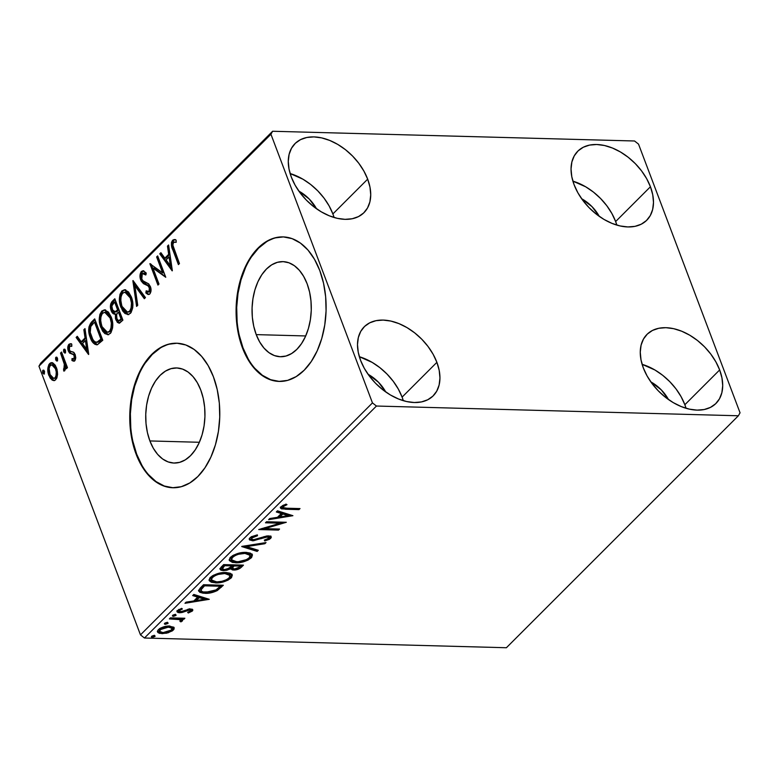 <?xml version="1.0" encoding="UTF-8"?>
<svg xmlns="http://www.w3.org/2000/svg" width="779" height="779" viewBox="0 0 779 779"><rect width="100%" height="100%" fill="white"/><g stroke="black" fill="none" stroke-linecap="round" stroke-linejoin="round"><path stroke-width="1.17" d="M256.223 334.619A47.568 29.612 91.5 0 1 256.223 285.903A47.568 29.612 91.5 0 1 282.943 261.637A47.568 29.612 91.5 0 1 307.111 283.741L309.584 292.067L310.977 301.054L311.259 310.354L310.393 319.604L308.426 328.456L305.426 336.567L301.522 343.627L296.848 349.362L291.589 353.549L285.961 356.032L280.158 356.724L274.412 355.584L268.95 352.653L263.974 348.057L259.68 341.971L256.223 334.619L253.75 326.294L252.347 317.306L252.075 308.017L252.941 298.756L254.908 289.905L257.907 281.794L261.812 274.734L266.486 269.008L271.735 264.811L277.373 262.328L283.176 261.637L288.921 262.786L294.384 265.707L299.36 270.303L303.654 276.389L307.111 283.741A47.568 29.612 91.5 0 1 307.111 332.458A47.568 29.612 91.5 0 1 280.391 356.733A47.568 29.612 91.5 0 1 256.223 334.619L305.699 335.953L256.223 334.619M149.899 440.943A47.568 29.612 91.5 0 1 149.899 392.226A47.568 29.612 91.5 0 1 176.619 367.951A47.568 29.612 91.5 0 1 200.778 390.065L203.251 398.39L204.653 407.378L204.926 416.668L204.059 425.928L202.092 434.779L199.103 442.891L195.188 449.941L190.524 455.676L185.266 459.873L179.628 462.356L173.824 463.047L168.089 461.898L162.616 458.977L157.64 454.381L153.346 448.295L149.899 440.943L147.426 432.618L146.024 423.63L145.751 414.331L146.618 405.08L148.585 396.229L151.574 388.117L155.488 381.058L160.153 375.322L165.411 371.135L171.049 368.652L176.852 367.961L182.598 369.1L188.06 372.031L193.036 376.627L197.33 382.713L200.778 390.065A47.568 29.612 91.5 0 1 200.778 438.781A47.568 29.612 91.5 0 1 174.058 463.047A47.568 29.612 91.5 0 1 149.899 440.943L199.375 442.277L149.899 440.943M176.999 343.237A72.291 44.997 -88.5 0 0 136.598 380.318A72.291 44.997 -88.5 0 0 136.676 454.167L136.111 454.147A72.291 44.997 91.5 0 1 136.111 380.113A72.291 44.997 91.5 0 1 176.716 343.227A72.291 44.997 91.5 0 1 213.436 376.822L208.197 365.653L201.664 356.402L194.107 349.42L185.801 344.97L177.067 343.237L168.254 344.279L159.685 348.057L151.701 354.426L144.602 363.141L138.662 373.871L134.105 386.199L131.115 399.646L129.801 413.707L130.22 427.837L132.352 441.498L136.111 454.147L141.35 465.316L147.883 474.577L155.44 481.558L163.746 485.999L172.48 487.742L181.293 486.7L189.862 482.922L197.847 476.544L204.945 467.828L210.885 457.107L215.442 444.78L218.432 431.323L219.736 417.262L219.327 403.132L217.195 389.481L213.436 376.822A72.291 44.997 91.5 0 1 213.436 450.866A72.291 44.997 91.5 0 1 172.831 487.751A72.291 44.997 91.5 0 1 136.111 454.147L136.676 454.167A72.291 44.997 -88.5 0 0 173.113 487.751M283.322 236.913A72.291 44.997 -88.5 0 0 242.931 274.004A72.291 44.997 -88.5 0 0 242.999 347.843L242.435 347.833A72.291 44.997 91.5 0 1 242.435 273.789A72.291 44.997 91.5 0 1 283.04 236.904A72.291 44.997 91.5 0 1 319.77 270.508L314.521 259.339L307.997 250.078L300.431 243.097L292.125 238.647L283.4 236.913L274.578 237.955L266.019 241.733L258.024 248.102L250.926 256.817L244.986 267.548L240.438 279.875L237.449 293.332L236.134 307.393L236.553 321.523L238.676 335.174L242.435 347.833L247.683 359.002L254.207 368.253L261.773 375.235L270.079 379.685L278.804 381.418L287.617 380.376L296.186 376.598L304.17 370.229L311.269 361.514L317.219 350.784L321.766 338.456L324.755 325.009L326.07 310.948L325.651 296.818L323.528 283.157L319.77 270.508A72.291 44.997 91.5 0 1 319.77 344.542A72.291 44.997 91.5 0 1 279.155 381.428A72.291 44.997 91.5 0 1 242.435 347.833L242.999 347.843A72.291 44.997 -88.5 0 0 279.447 381.437M402.1 397.124A48.795 31.92 45 0 0 359.353 356.724L372.187 362.401L379.909 367.678L387.007 374.056L393.229 381.272L398.322 389.062L402.1 397.124L436.892 362.332L402.1 397.124L403.298 400.679A48.795 31.92 45 0 0 402.1 397.124M360.55 360.278A48.795 31.92 -135 0 1 364.221 326.8A48.795 31.92 -135 0 1 402.675 325.281A48.795 31.92 -135 0 1 436.892 362.332L439.2 370.346L439.95 378.019L439.113 385.05L436.727 391.175L432.881 396.141L427.72 399.773L421.449 401.925L414.301 402.519L406.55 401.526L398.507 398.984L390.464 395.002L382.742 389.724L375.634 383.346L369.412 376.13L364.319 368.34L360.55 360.278L358.243 352.254L357.493 344.581L358.33 337.55L360.716 331.435L364.562 326.459L369.723 322.827L376.004 320.675L383.151 320.091L390.892 321.075L398.945 323.616L406.979 327.599L414.701 332.886L421.809 339.255L428.031 346.48L433.124 354.27L436.892 362.332A48.795 31.92 -135 0 1 433.221 395.81A48.795 31.92 -135 0 1 394.768 397.319A48.795 31.92 -135 0 1 360.55 360.278M615.644 221.548A48.795 31.92 45 0 0 572.896 181.147L585.73 186.824L593.452 192.101L600.551 198.479L606.773 205.695L611.866 213.485L615.644 221.548L650.436 186.756L615.644 221.548L616.841 225.102A48.795 31.92 45 0 0 615.644 221.548M574.094 184.701A48.795 31.92 -135 0 1 577.765 151.223A48.795 31.92 -135 0 1 616.218 149.704A48.795 31.92 -135 0 1 650.436 186.756L652.744 194.769L653.493 202.443L652.656 209.473L650.27 215.598L646.424 220.564L641.263 224.196L634.992 226.348L627.845 226.942L620.094 225.949L612.051 223.407L604.007 219.425L596.286 214.147L589.177 207.769L582.955 200.554L577.862 192.754L574.094 184.701L571.786 176.677L571.036 169.004L571.874 161.974L574.259 155.858L578.106 150.883L583.267 147.25L589.547 145.098L596.695 144.505L604.436 145.498L612.489 148.039L620.522 152.022L628.244 157.309L635.352 163.678L641.575 170.903L646.667 178.693L650.436 186.756A48.795 31.92 -135 0 1 646.765 220.233A48.795 31.92 -135 0 1 608.311 221.742A48.795 31.92 -135 0 1 574.094 184.701M684.858 404.729A48.795 31.92 45 0 0 642.11 364.329L654.944 370.006L662.666 375.283L669.774 381.661L675.997 388.877L681.089 396.667L684.858 404.729L719.66 369.937L684.858 404.729L686.065 408.284A48.795 31.92 45 0 0 684.858 404.729M643.308 367.883A48.795 31.92 -135 0 1 646.979 334.405A48.795 31.92 -135 0 1 685.432 332.886A48.795 31.92 -135 0 1 719.66 369.937L721.958 377.951L722.708 385.624L721.88 392.655L719.494 398.78L715.638 403.746L710.477 407.378L704.206 409.53L697.059 410.124L689.308 409.131L681.265 406.589L673.231 402.607L665.509 397.329L658.401 390.951L652.179 383.735L647.086 375.945L643.308 367.883L641.01 359.859L640.26 352.186L641.088 345.155L643.483 339.04L647.33 334.064L652.49 330.432L658.761 328.28L665.909 327.686L673.66 328.68L681.703 331.221L689.746 335.204L697.468 340.491L704.576 346.859L710.789 354.085L715.882 361.875L719.66 369.937A48.795 31.92 -135 0 1 715.989 403.415A48.795 31.92 -135 0 1 677.535 404.924A48.795 31.92 -135 0 1 643.308 367.883M332.876 213.943A48.795 31.92 45 0 0 290.129 173.542L302.963 179.219L310.685 184.496L317.793 190.874L324.015 198.09L329.108 205.88L332.876 213.943L367.678 179.151L332.876 213.943L334.084 217.497A48.795 31.92 45 0 0 332.876 213.943M291.327 177.096A48.795 31.92 -135 0 1 294.998 143.618A48.795 31.92 -135 0 1 333.451 142.099A48.795 31.92 -135 0 1 367.678 179.151L369.986 187.164L370.726 194.838L369.898 201.868L367.513 207.993L363.657 212.959L358.496 216.591L352.225 218.743L345.078 219.337L337.336 218.344L329.283 215.802L321.25 211.82L313.528 206.542L306.42 200.164L300.197 192.949L295.105 185.159L291.327 177.096L289.028 169.072L288.279 161.399L289.116 154.369L291.502 148.253L295.348 143.278L300.509 139.645L306.78 137.493L313.927 136.9L321.678 137.893L329.721 140.434L337.765 144.417L345.487 149.704L352.595 156.073L358.807 163.298L363.9 171.088L367.678 179.151A48.795 31.92 -135 0 1 364.007 212.628A48.795 31.92 -135 0 1 325.554 214.137A48.795 31.92 -135 0 1 291.327 177.096M298.854 191.098A30.722 20.098 -135 0 1 316.527 208.772L309.244 199.035L298.854 191.098M650.835 381.885A30.722 20.098 -135 0 1 668.509 399.559L661.225 389.821L650.835 381.885M581.611 198.703A30.722 20.098 -135 0 1 599.285 216.377L592.001 206.639L581.611 198.703M368.068 374.28A30.722 20.098 -135 0 1 385.741 391.954L378.458 382.216L368.068 374.28M272.611 131.262L40.625 363.228L38.95 366.208L270.936 134.241L372.459 402.909L140.473 634.875L38.95 366.208L140.473 634.875L144.456 638.011L376.442 406.034L738.375 415.772L506.389 647.739L144.456 638.011L506.389 647.739L738.375 415.772L740.05 412.792L638.527 144.125L634.544 140.989L272.611 131.262L270.936 134.241L372.459 402.909L376.442 406.034L738.375 415.772L740.05 412.792L638.527 144.125L634.544 140.989L272.611 131.262L270.936 134.241L38.95 366.208L40.625 363.228L272.611 131.262M173.736 627.183L168.274 626.053L160.717 627.991L158.351 629.656L157.368 631.35L158.01 632.606L159.656 633.376L166.502 633.22L172.325 630.893L173.999 629.218L174.165 627.747L169.618 626.034C165.537 625.897 161.779 627.105 158.351 629.656L157.446 631.886L161.983 633.668L168.137 632.791L173.328 630.055L173.736 627.183L174.204 627.816M170.406 617.864L169.364 618.906L180.202 619.656L180.874 620.6L179.939 621.35L180.981 621.885L182.656 620.483L181.702 619.237L183.834 619.295L184.866 618.253L170.406 617.864L169.364 618.906L179.024 619.324L180.67 620.892L179.939 621.35L180.981 621.885L182.637 620.065L181.702 619.237L183.834 619.295L184.866 618.253L170.406 617.864M179.55 611.544L179.54 612.761L182.111 612.479L181.78 611.593L182.111 612.479L185.46 611.213L185.1 610.269L185.46 611.213L187.992 610.22L187.651 609.314L187.992 610.22L189.56 610.006L189.18 609.022L190.495 611.057L187.642 612.352L188.275 612.995L187.992 612.245L188.275 612.995L192.705 610.59L192.16 609.236L189.307 609.003L182.13 611.505L179.764 611.622L179.443 610.385L182.393 608.993L181.653 608.37L177.33 610.707L177.047 611.817L178.216 612.596L182.111 612.479L189.56 610.006L190.68 610.833L187.642 612.352L188.275 612.995L192.335 611.048L191.877 609.821L190.738 610.619M200.398 587.872L198.626 590.482L199.804 592.303L203.183 593.209L208.976 593.121L216.99 590.716L223.339 585.263L203.543 584.727L200.398 587.872L198.694 591.183L204.867 593.316C208.762 593.579 212.93 592.644 217.351 590.511L223.339 585.263L203.543 584.727L200.398 587.872M233.301 568.816L233.525 570.033C236.66 570.101 239.338 569.108 241.548 567.044L241.091 565.827L241.821 565.087L241.091 565.827L241.548 567.044L243.467 565.135L223.67 564.6L220.048 568.67L220.847 570.14L223.388 570.647L226.952 570.218L230.584 568.651L232.405 569.936L236.719 569.692L240.01 568.329L243.467 565.135L223.67 564.6L220.963 567.307L220.077 569.361L223.388 570.647L230.652 568.943M241.889 546.391L257.167 551.425L258.307 550.295L246.573 546.605L264.879 543.713L266.019 542.583L241.714 546.556L257.167 551.425L258.307 550.295L246.573 546.605L264.879 543.713L266.019 542.583L241.889 546.391M265.483 522.797L280.206 523.186L258.716 529.554L278.512 530.09L279.554 529.048L264.792 528.649L286.312 522.281L266.525 521.755L265.483 522.797L280.206 523.186L258.716 529.554L278.512 530.09L279.554 529.048L264.792 528.649L286.312 522.281L266.525 521.755L265.483 522.797M286.857 508.22L282.962 507.567L283.624 506.292L286.993 504.675L286 504.101L281.151 506.593L280.479 508.015L281.492 508.872L298.98 509.622L300.022 508.58L286.857 508.22C284.111 508.473 282.894 507.947 283.196 506.642L286.993 504.675L286 504.101L281.151 506.593L280.508 508.132L285.611 509.262L298.98 509.622L300.022 508.58L286.857 508.22M292.914 515.688L277.451 510.82L276.321 511.959L281.277 513.517L277.47 517.314L269.738 518.532L268.609 519.671L292.914 515.688L277.451 510.82L276.321 511.959L281.277 513.517L277.47 517.314L269.738 518.532L268.609 519.671L292.914 515.688M249.962 537.792L249.241 539.029L249.64 539.974L253.428 540.772L265.191 537.237L268.346 537.023L268.823 538.201L264.334 540.1L264.733 540.947L269.505 539.292L271.326 537.218L269.962 536.059L266.808 535.971L253.526 539.75L251.744 539.204L251.88 537.977L257.489 535.738L257.333 534.861L251.442 536.712L249.962 537.792L249.299 539.477L252.464 540.792L267.538 536.926L268.687 538.347L264.334 540.1L264.733 540.947L270.702 538.416L271.267 536.926L268.502 535.874L253.526 539.75L251.607 538.99L252.065 537.773L257.489 535.738L257.333 534.861L249.962 537.792M245.969 552.379L240.088 552.924L233.729 555.047L229.883 557.93L229.416 560.588L232.405 562.409L237.517 562.769L243.749 561.717L248.014 560.101L251.607 557.491L252.454 554.921L250.351 553.109L245.969 552.379C240.38 552.175 235.209 553.82 230.428 557.316L229.269 560.296L235.657 562.789C241.295 563.013 246.524 561.347 251.325 557.793L252.415 554.814L245.969 552.379M225.842 572.497L219.96 573.042L213.602 575.175L209.765 578.047L209.288 580.715L211.382 582.264L216.445 582.916L221.47 582.371L227.887 580.219L231.49 577.619L232.327 575.038L230.233 573.237L225.842 572.497C220.262 572.302 215.082 573.948 210.311 577.443L209.142 580.423L215.53 582.906C221.178 583.13 226.397 581.465 231.197 577.921L232.298 574.941L225.842 572.497M209.288 599.314L193.825 594.445L192.695 595.575L197.652 597.133L193.844 600.94L186.113 602.157L184.983 603.287L209.288 599.314L193.825 594.445L192.695 595.575L197.652 597.133L193.844 600.94L186.113 602.157L184.983 603.287L209.288 599.314M172.578 615.429L173.366 616.335L172.919 615.167L173.366 616.335L175.879 615.517L175.557 614.65L175.879 615.517L175.1 614.602L172.578 615.429L172.49 616.092L173.668 616.335L176.035 615.322L175.1 614.602L172.383 615.936M164.603 623.404L165.382 624.32L164.944 623.142L165.382 624.32L167.904 623.492L167.573 622.635L167.904 623.492L167.115 622.587L165.81 622.772L164.447 623.599L164.866 624.252L168.06 623.297L167.115 622.587L164.398 623.921M151.593 636.414L152.372 637.329L151.924 636.151L152.372 637.329L154.885 636.501L154.563 635.645L154.885 636.501L154.106 635.596L152.801 635.781L151.438 636.609L151.847 637.261L155.04 636.307L154.106 635.596L151.389 636.93M57.588 374.319L57.003 369.285L55.251 365.224L52.816 362.917L50.596 362.848L48.843 364.601L47.801 369.168L48.405 373.959L50.207 378.058L52.436 380.22L54.861 380.376L56.848 378.078L57.588 374.319L56.507 367.766L51.696 362.605L49.652 363.54C47.431 367.045 47.178 370.999 48.873 375.4L51.989 379.938L53.8 380.619L55.757 379.714L57.588 374.319M61.56 352.02L60.519 353.062L64.599 365.059L64.618 367.62L63.586 368.857L63.712 371.018L64.229 371.028L65.397 369.353L65.543 366.373L66.419 368.681L67.461 367.639L61.56 352.02L60.519 353.062L64.365 363.832L63.712 371.018L64.706 370.765L65.543 366.373L66.419 368.681L67.461 367.639L61.56 352.02M74.19 361.076L71.931 360.482L73.664 361.144L75.193 360.161L75.767 357.824L75.212 354.62L73.479 352.166L70.178 351.173L69.117 348.973L69.691 346.149L71.746 346.363L71.795 344.318L70.324 343.705L68.61 344.62L67.9 349.362L69.613 353.121L73.022 354.318L74.2 355.74L74.19 358.564L73.499 359.1L72.028 358.535L71.931 360.482L73.343 361.115L74.774 360.696L75.212 354.62L73.966 352.546L70.178 351.173L69.37 349.927L69.691 346.149L71.756 345.857M91.552 322.029L88.903 327.063L89.381 334.678L93.139 342.799L95.057 344.396L97.443 344.698L102.77 340.257L94.697 318.884L91.552 322.029L92.682 322.058L95.009 319.721L92.682 322.058L91.552 322.029C88.231 326.411 87.813 331.611 90.306 337.628C91.805 342.166 94.103 344.542 97.209 344.756L102.77 340.257L94.697 318.884L91.552 322.029M114.815 298.756L110.745 303.868L110.433 307.082L111.212 310.724L112.974 313.489L115.409 314.054L115.448 318.514L117.415 322.448L119.586 323.071L122.897 320.13L114.815 298.756L112.118 301.463C110.19 304.092 109.888 307.179 111.212 310.724C112.166 313.285 113.568 314.395 115.409 314.054L115.867 319.867L118.924 323.207L122.897 320.13L114.815 298.756M133.034 280.547L136.598 306.429L137.737 305.29L134.903 285.786L144.319 298.708L145.449 297.578L132.858 280.713L136.598 306.429L137.737 305.29L134.903 285.786L144.319 298.708L145.449 297.578L133.034 280.547M156.628 256.953L162.636 272.845L149.87 263.711L157.942 285.085L158.984 284.043L152.957 268.103L165.752 277.275L157.67 255.911L156.628 256.953L157.991 256.749L156.628 256.953L162.636 272.845L149.87 263.711L157.942 285.085L158.984 284.043L152.957 268.103L165.752 277.275L157.67 255.911L156.628 256.953M173.707 249.173L174.087 250.215C172.208 246.748 172.091 243.428 173.736 240.253L172.607 240.224C170.961 243.399 171.078 246.719 172.957 250.186L174.087 250.215L179.228 263.799L174.087 250.215L172.957 250.186L178.41 264.617L179.452 263.575L172.802 245.005L173.629 242.25L176.19 242.308L176.093 240.127L174.34 239.542L172.607 240.224L171.497 242.386L171.438 245.181L178.41 264.617L179.452 263.575L174.077 249.358C172.782 247.05 172.568 244.733 173.444 242.405L176.181 242.094M172.344 270.683L168.605 244.976L167.466 246.115L168.663 254.353L164.866 258.151L160.883 252.698L159.753 253.827L172.169 270.858L168.605 244.976L167.466 246.115L168.663 254.353L164.866 258.151L160.883 252.698L159.753 253.827L172.344 270.683M149.062 294.443L145.848 292.943L148.497 294.52L149.831 293.946C151.253 291.765 151.428 289.301 150.366 286.545L148.604 283.829L142.927 280.8L141.788 279.048L142.314 273.526L145.78 274.968L146.218 273.039L142.937 270.741L141.106 271.764L140.016 275.503L141.165 281.005L143.502 283.673L148.185 285.903L149.646 288.707L149.013 291.745L147.533 291.891L146.17 290.82L145.848 292.943L147.767 294.355L149.597 294.16L150.941 291.463L150.883 288.405L148.867 284.082L143.278 281.102L141.788 279.048L141.35 276.107L142.119 273.76L143.229 273.156L145.78 274.968L146.218 273.039L143.317 270.78L141.408 271.413L143.521 270.839M131.31 296.857L128.506 291.93L124.591 289.72L121.884 290.937L119.995 294.345L119.401 298.795L120.287 305.378L122.683 310.928L124.991 313.509L128.301 314.55L131.038 312.642L132.742 307.705L132.625 301.901L131.31 296.857L124.582 289.72L121.884 290.937C118.885 295.854 118.574 301.337 120.94 307.374L127.688 314.599L130.453 313.324C133.404 308.367 133.696 302.875 131.31 296.857M111.193 316.985L108.378 312.058L104.464 309.838L101.757 311.064L99.878 314.463L99.284 318.913L100.16 325.505L102.555 331.056L104.863 333.626L108.174 334.678L110.91 332.769L112.614 327.832L112.497 322.019L111.193 316.985L104.464 309.838L101.757 311.064C98.758 315.982 98.446 321.454 100.812 327.492L107.57 334.717L110.326 333.451C113.276 328.495 113.568 323.003 111.193 316.985M88.718 354.309L84.979 328.602L83.85 329.731L85.047 337.969L81.24 341.777L77.267 336.314L76.128 337.443L88.543 354.484L84.979 328.602L83.85 329.731L85.047 337.969L81.24 341.777L77.267 336.314L76.128 337.443L88.718 354.309M65.426 350.229L64.316 349.109L63.576 349.859L63.683 351.962L64.793 353.082L65.543 352.332L65.524 350.55L63.878 349.313L63.683 351.962L65.232 352.877L65.426 350.229M57.442 358.213L56.341 357.094L55.591 357.843L55.708 359.947L56.809 361.067L57.558 360.317L57.549 358.535L55.903 357.298L55.708 359.947L57.247 360.862L57.442 358.213M44.432 371.223L43.332 370.103L42.582 370.853L42.699 372.956L43.799 374.076L44.617 371.885L42.884 370.307L42.699 372.956L44.237 373.871L44.432 371.223M239.241 335.184L242.999 347.843L248.248 359.012M254.772 368.272L262.338 375.254L270.644 379.694L279.369 381.428M266.584 241.753L258.589 248.121L251.49 256.836M245.551 267.567L241.003 279.895L238.014 293.342L236.699 307.403L237.118 321.532M132.917 441.508L136.676 454.167L141.914 465.336M148.448 474.586L156.004 481.568L164.311 486.018L173.045 487.751M160.25 348.077L152.265 354.445L145.167 363.16M139.227 373.881L134.67 386.209L131.68 399.666L130.375 413.727L130.784 427.856M174.243 242.026L176.19 242.308L176.093 240.127L174.223 239.542L172.607 240.224L174.817 239.62M175.47 239.572L173.736 240.253L172.626 242.415L173.347 248.141M172.14 269.3L160.883 253.857L159.753 253.827L161.38 253.37L160.883 253.857L172.14 269.3M165.995 258.18L164.866 258.151L165.995 258.18L169.803 254.382L168.663 254.353L169.803 254.382L168.605 246.145L167.466 246.115L168.751 245.989L169.803 254.382L165.995 258.18M171.438 265.649L170.182 257.021L169.053 256.992L170.182 257.021L171.438 265.649L170.309 265.62L166.141 259.904L169.053 256.992L170.309 265.62L171.438 265.649M165.518 276.681L154.086 268.142L152.957 268.103L154.086 268.142L165.518 276.681M158.75 284.277L151.204 264.305L158.75 284.277M150.435 263.73L149.87 263.711L150.435 263.73M163.775 272.884L162.636 272.845L163.775 272.884L157.767 256.982L163.775 272.884M142.314 273.526L144.339 273.186L146.131 274.169M145.994 274.042L144.339 273.186M149.013 291.745L150.152 291.774L150.493 287.704L149.354 287.675L149.013 291.745L148.205 292.106L150.152 291.774L146.17 290.82L145.848 292.943L146.978 292.972L147.182 291.658L146.978 292.972L148.906 294.384M147.689 285.542L149.354 287.675L150.493 287.704L148.818 285.572L145.595 284.705L147.689 285.542M140.736 280.05L145.595 284.705L146.725 284.734L141.875 280.08L140.736 280.05L141.875 280.08C140.678 276.857 140.902 273.984 142.547 271.443L141.408 271.413C139.772 273.945 139.548 276.827 140.736 280.05M143.794 270.78L141.953 272.212M141.525 273.205L141.155 276.73L142.294 281.034L144.641 283.702L148.302 285.328M148.507 285.426L150.162 287.003L150.844 289.866L150.152 291.774L148.662 291.921M144.962 298.065L136.033 285.815L134.903 285.786L136.033 285.815L144.962 298.065M137.581 305.446L134.192 282.134L137.581 305.446M128.243 314.56L122.069 307.403L120.94 307.374L122.069 307.403C119.703 301.366 120.015 295.884 123.014 290.976L121.884 290.937L125.156 289.788M125.721 289.749L123.647 290.431L121.913 292.446L120.541 298.824L122.069 307.403L123.812 310.957L126.12 313.538M124.319 290.041L123.647 290.431M127.425 314.307L128.856 314.628M126.042 292.183L128.204 293.079L130.035 295.124L132.596 303.021L131.583 309.993L130.2 311.639L128.525 312.126M127.444 312.097L130.706 311.211L127.444 312.097L121.982 306.332C120.054 301.473 120.307 297.052 122.751 293.099L124.874 292.144L130.278 297.909L131.408 297.938L126.003 292.183L124.874 292.144M130.278 297.909C132.187 302.749 131.963 307.169 129.577 311.181L130.706 311.211C133.092 307.199 133.326 302.778 131.408 297.938L130.278 297.909L131.466 302.992L131.057 308.396L129.577 311.181L127.396 312.097L125.205 311.24L121.982 306.332L120.803 301.249L121.037 296.575L122.507 293.352L124.913 292.154L128.038 293.956L130.278 297.909M119.46 323.119L116.996 319.896L115.867 319.867L116.996 319.896L116.548 314.083L115.409 314.054L116.548 314.083L116.762 319.234L117.941 321.756L119.586 323.158M114.61 314.151L115.409 314.054M115.136 314.103L112.342 310.753L111.212 310.724L112.342 310.753C111.027 307.208 111.319 304.122 113.247 301.492L112.118 301.463L113.247 301.492L115.136 299.603L112.595 302.301L111.572 305.806M111.553 306.877L112.692 311.581L115.282 314.141M113.111 312.33L113.646 313.061M118.544 322.477L119.226 323.003M115.331 311.863L112.809 310.811L111.835 306.001L114.61 301.989L117.61 309.935L118.739 309.964L115.74 302.018L114.61 301.989L117.61 309.935L114.601 312.019L116.46 311.902L115.331 311.863L116.46 311.902L118.213 310.49L117.084 310.461L118.739 309.964L117.61 309.935L115.331 311.863L112.254 309.682C111.358 306.965 111.748 304.793 113.413 303.177L114.61 301.989L115.74 302.018L118.739 309.964L116.46 311.902L114.688 311.649M118.622 320.753L119.752 320.782L122.157 319.01L121.027 318.981L118.622 320.753L116.889 318.786C116.003 316.245 116.344 314.2 117.902 312.661L119.567 312.155L122.157 319.01L119.343 320.675M118.437 312.126L121.027 318.981L122.157 319.01L119.567 312.155L118.437 312.126L121.027 318.981L118.661 320.753L117.142 319.38L116.392 316.108L116.996 313.771L118.437 312.126M108.115 334.688L101.952 327.531L100.812 327.492L101.952 327.531C99.576 321.484 99.887 316.011 102.886 311.094L101.757 311.064L105.029 309.906M105.593 309.876L103.519 310.558L101.786 312.574L100.413 318.942L101.952 327.531L103.685 331.085L105.993 333.655M104.191 310.169L103.519 310.558M107.307 334.434L108.729 334.746M107.317 332.224L110.589 331.338L107.317 332.224L101.864 326.459C99.926 321.591 100.179 317.18 102.624 313.226L104.746 312.272L110.151 318.036L111.28 318.066L105.876 312.301L108.077 313.207L109.907 315.252L111.816 319.663L112.546 324.97L112.059 328.543L110.589 331.338L108.398 332.253M110.151 318.036C112.069 322.876 111.835 327.297 109.45 331.309L110.589 331.338C112.965 327.326 113.198 322.905 111.28 318.066L110.151 318.036L111.339 323.11L110.93 328.514L109.45 331.309L107.268 332.224L105.077 331.367L102.166 327.219L100.676 321.367L100.91 316.702L102.38 313.479L104.785 312.272L107.911 314.073L110.151 318.036M96.538 344.815L97.209 344.756M97.102 344.766L91.435 337.658L90.306 337.628L91.435 337.658C88.942 331.64 89.361 326.44 92.682 322.058L90.033 327.092L90.276 333.665L93.285 341.475L95.184 343.753L97.248 344.795M98.982 341.815L101.348 339.819L100.218 339.79L102.03 339.138L100.9 339.099L96.995 342.185C94.454 342.185 92.565 340.326 91.347 336.586C89.955 333.373 89.76 330.033 90.783 326.567L94.483 322.117L95.613 322.146L94.483 322.117L100.9 339.099L102.03 339.138L95.613 322.146L102.03 339.138L99.79 341.231M96.995 342.185L94.814 341.786L92.983 339.878L90.247 332.438L90.783 326.567L94.483 322.117L100.9 339.099L97.852 341.786L96.275 342.273L98.125 342.215L96.372 342.049M88.514 352.916L77.257 337.473L76.128 337.443L77.754 336.986L77.257 337.473L88.514 352.916M82.37 341.806L81.24 341.777L82.37 341.806L86.177 337.998L85.047 337.969L86.177 337.998L84.979 329.76L83.85 329.731L85.125 329.614L86.177 337.998L82.37 341.806M87.813 349.265L86.557 340.637L85.427 340.608L86.557 340.637L87.813 349.265L86.683 349.235L82.516 343.52L85.427 340.608L86.683 349.235L87.813 349.265M73.986 358.846L75.115 358.876L75.329 355.769L74.2 355.74L73.986 358.846L73.333 359.109L75.115 358.876L72.028 358.535L71.931 360.482L73.06 360.511L73.129 359.09L73.06 360.511L74.472 361.144M73.411 354.572L74.2 355.74L75.329 355.769L74.541 354.601L72.895 354.026L71.765 353.997L73.411 354.572M69.613 353.121L72.895 354.026L69.613 353.121L70.743 353.16L69.497 351.086L68.367 351.056L69.613 353.121M69.691 346.149L71.746 346.363L71.795 344.318L70.334 343.705L68.854 344.347C67.569 346.314 67.403 348.554 68.367 351.056L69.497 351.086C68.533 348.583 68.698 346.343 69.983 344.376L68.854 344.347L70.908 343.812M71.327 345.876L71.863 345.876M71.454 343.734L70.207 344.172L69.185 345.74L69.029 349.391L70.743 353.16L75.174 355.409L75.329 358.593L73.635 358.866M65.29 352.799L64.823 351.991L63.683 351.962L64.823 351.991L65.017 349.343L64.638 351.329L65.475 352.955M64.861 349.343L63.878 349.313L64.861 349.343M67.228 367.863L66.682 366.412L65.543 366.373L66.682 366.412L67.228 367.863M63.712 371.018L64.706 370.765M65.572 368.243L64.715 368.895L64.823 370.629L64.715 368.895L63.586 368.857L65.553 368.311M64.121 359.674L65.845 366.364L65.494 363.861L64.365 363.832L65.494 363.861L63.625 358.34L62.495 358.311L63.625 358.34L61.648 353.091L60.519 353.062L61.872 352.858L63.625 358.34M65.845 366.364L65.825 367.016M57.315 360.784L56.838 359.976L55.708 359.947L56.838 359.976L57.033 357.327L56.653 359.314L57.5 360.94M56.877 357.318L55.903 357.298L56.877 357.318M54.326 380.561L51.989 379.938L53.118 379.967L50.012 375.429L48.873 375.4L50.012 375.429C48.308 371.028 48.561 367.075 50.781 363.579L49.652 363.54L52.251 362.693M52.329 362.673L50.362 364.056L49.252 366.5M49.048 367.6L49.184 372.45L50.294 376.15L52.183 379.149L54.52 380.6M53.673 378.39L56.166 377.815L53.673 378.39L49.914 374.348C48.619 371.086 48.775 368.126 50.382 365.458L51.823 364.825L55.465 368.788L56.594 368.827L52.953 364.854L54.442 365.487L56.779 369.353L57.169 375.936L56.166 377.815L54.686 378.419M55.465 368.788C56.76 372.06 56.624 375.059 55.036 377.786L56.166 377.815C57.753 375.098 57.889 372.099 56.594 368.827L55.465 368.788L56.244 371.982L56.039 375.897L55.036 377.786L53.556 378.38L51.433 377.065L50.119 374.855L49.126 368.486L50.06 365.828L51.852 364.825L53.313 365.458L55.465 368.788M44.296 373.793L43.828 372.985L42.699 372.956L43.828 372.985L44.023 370.337L43.643 372.323L44.481 373.949M43.867 370.337L42.884 370.307L43.867 370.337M166.141 259.904L169.053 256.992L170.309 265.62L166.141 259.904M82.516 343.52L85.427 340.608L86.683 349.235L82.516 343.52M298.571 508.541L298.98 509.622L298.571 508.541M285.202 508.161L285.611 509.262L285.202 508.161M283.692 507.986L280.537 507.441M283.78 504.958L284.169 505.97L283.78 504.958M282.748 505.464L283.196 506.642L282.748 505.464M282.641 505.522L282.904 507.441L283.196 506.642M282.806 506.603L282.738 505.425M280.255 507.217L283.838 507.986M290.479 514.929L287.928 515.328L290.479 514.929M279.827 516.604L277.879 516.915L279.827 516.604M280.81 512.29L281.277 513.517L280.81 512.29L277.139 511.141L280.81 512.29M287.587 514.422L282.397 512.796L279.486 515.708L279.943 516.925L279.486 515.708L282.397 512.796L282.855 514.013L282.397 512.796L287.587 514.422L288.055 515.649L279.943 516.925L282.855 514.013L288.055 515.649L287.587 514.422M282.514 522.183L280.089 522.884L282.514 522.183M264.441 527.734L264.792 528.649L264.441 527.734M278.103 529.009L278.512 530.09L278.103 529.009M264.733 528.513L262.017 528.435L264.733 528.513M279.797 522.105L280.206 523.186L279.797 522.105M257.167 534.9L257.489 535.738L257.167 534.9M251.627 536.614L252.065 537.773L251.627 536.614M251.461 536.702L251.607 538.99M270.8 536.4L270.235 537.198L270.702 538.416L270.235 537.198L268.823 538.201L270.858 536.001M264.412 540.081L264.733 540.947L264.412 540.081M268.434 536.079L268.687 538.347M268.599 536.536L268.112 535.874M267.168 535.923L267.538 536.926L267.168 535.923M264.023 536.604L264.354 537.481L264.023 536.604M260.751 537.802L261.101 538.717L260.751 537.802M252.357 539.574L252.464 540.792L251.997 539.574L249.28 538.834M249.183 538.747L252.474 539.565M269.047 538.075L269.709 537.656M251.539 538.182L251.607 536.546M264.548 542.817L264.879 543.713L264.548 542.817M246.242 545.699L246.573 546.605L246.242 545.699M257.021 549.896L257.167 551.425L256.71 550.208L243.681 546.098L257.021 549.896M252.075 554.239L250.857 556.576L251.325 557.793L250.857 556.576L248.861 558.144L251.403 555.963L252.055 553.966M235.219 561.64L235.657 562.789L235.219 561.64M234.518 561.532L229.153 559.673M229.63 560.14L235.2 561.562M231.012 557.988L232.57 555.631M246.495 552.379L248.608 553.061L249.699 554.366M232.376 555.797L232.502 557.336C236.339 554.551 240.487 553.246 244.937 553.411L250.088 555.339L249.251 557.783C245.366 560.598 241.178 561.922 236.699 561.747L231.577 559.848L232.502 557.336L232.035 556.118L231.12 558.631L231.577 559.848M244.937 553.411L244.548 552.379L244.937 553.411L248.618 554.064L250.166 555.583L249.475 557.54L246.553 559.604L238.189 561.727L234.08 561.445L231.645 559.994L232.054 557.832L235.151 555.524L238.53 554.259L244.937 553.411M250.088 555.339L249.631 554.122L246.641 552.399M238.549 567.687L241.091 565.827L237.128 568.602L234.528 568.991L232.493 568.222L233.515 566.479L233.447 564.863L232.035 567.005L232.493 568.222M230.584 568.651L230.195 567.618L230.584 568.651L233.525 570.033L233.067 568.816L230.126 567.433M223.222 569.43L223.388 570.647L222.93 569.43L220.048 568.689M219.873 568.534L223.33 569.43M230.204 567.745L233.554 568.816M221.927 567.609L224.06 564.609L221.908 567.57L222.375 568.797L223.466 566.888L223.008 565.661L223.466 566.888L224.664 565.7L224.255 564.619L224.664 565.7L232.015 565.895L229.601 568.066L224.43 569.615L222.375 568.797M232.074 567.083L232.6 565.749M233.057 565.262L233.515 566.479L234.051 565.953L240.39 566.119L239.309 567.2L234.528 568.991L233.135 568.758L232.473 567.91L234.051 565.953L233.642 564.872L234.051 565.953L240.39 566.119L239.981 565.038L240.39 566.119L239.114 567.394M231.606 564.814L232.015 565.895L231.606 564.814M231.957 574.366L230.74 576.703L231.197 577.921L230.74 576.703L228.734 578.261L231.275 576.09L231.928 574.094M215.101 581.767L215.53 582.906L215.101 581.767M214.391 581.66L209.035 579.79M209.512 580.267L215.072 581.689M211.06 578.894L211.158 577.21L212.443 575.759M226.368 572.507L228.87 573.441M229.221 573.782L229.581 574.483M212.248 575.924L212.375 577.463C216.211 574.678 220.36 573.373 224.81 573.539L229.961 575.467L229.123 577.911C225.238 580.725 221.051 582.04 216.572 581.874L211.46 579.975L212.375 577.463L211.907 576.236L210.992 578.758L211.46 579.975M224.81 573.539L224.42 572.507L224.81 573.539L228.49 574.181L230.039 575.71L229.357 577.667L226.426 579.732L222.044 581.28L217.312 581.874L213.952 581.562L211.518 580.112L211.937 577.95L215.023 575.652L218.402 574.386L224.81 573.539M229.961 575.467L229.503 574.24L226.514 572.526M221.703 585.214L220.827 586.09L221.285 587.308L220.827 586.09L216.893 589.284L221.703 585.214M216.903 589.314L217.351 590.511L216.903 589.314M204.439 592.176L204.867 593.316L204.439 592.176M203.64 592.059L198.616 590.55M198.489 590.414L200.515 591.563L204.4 592.089M200.787 589.684L200.836 588.184L203.932 584.737L200.67 588.515L201.128 590.667L200.67 588.515L201.138 589.742L203.416 586.938L202.949 585.72L203.416 586.938L204.536 585.818L220.262 586.246L219.863 585.165L220.262 586.246L216.036 589.907L205.909 592.274C202.676 592.322 201.089 591.475 201.138 589.742L204.536 585.818L204.127 584.737L204.536 585.818L220.262 586.246L216.036 589.907L210.817 591.855L203.231 591.972L201.44 591.134L201.138 589.742M206.854 598.545L204.302 598.944L206.854 598.545M196.201 600.229L194.253 600.531L196.201 600.229M197.184 595.916L197.652 597.133L197.184 595.916L193.513 594.757L197.184 595.916M203.962 598.048L198.772 596.412L195.86 599.324L196.327 600.541L195.86 599.324L198.772 596.412L199.239 597.639L198.772 596.412L203.962 598.048L204.429 599.265L196.327 600.541L199.239 597.639L204.429 599.265L203.962 598.048M190.261 609.256L190.495 611.057M190.212 609.606L189.093 608.779M192.286 609.305L192.335 611.048L192.832 609.83L190.524 608.964L180.504 611.719L179.063 609.382L179.443 610.385L182.393 608.993L181.653 608.37L177.554 610.454L177.028 611.768L179.54 612.761L179.073 611.544L177.067 611.106M178.693 609.597L179.141 611.145L179.443 610.385M190.037 610.96L192.325 609.227M178.819 610.132L178.761 609.441M176.833 610.931L179.676 611.534M189.696 608.857L190.28 609.402M175.879 615.517L176.083 615.001M175.421 614.29L172.899 615.118L175.187 614.485M183.425 618.214L183.834 619.295L183.425 618.214M181.293 618.156L181.702 619.237L181.293 618.156M182.12 619.48L182.276 621.106L181.809 619.889L180.524 620.668M180.621 620.931L180.981 621.885L180.621 620.931M180.416 618.993L180.67 620.892M180.212 619.656L178.566 618.107L179.024 619.324L178.362 618.078M173.814 617.951L174.223 619.032L173.814 617.951M178.294 618.068L180.446 619.11M180.894 620.493L182.198 619.266M167.904 623.492L168.098 622.986M167.436 622.275L164.924 623.093L167.203 622.47M173.814 627.261L172.86 628.838L173.328 630.055L172.86 628.838L171.828 629.695L173.824 627.202M167.816 631.944L168.137 632.791L167.816 631.944M161.535 632.48L161.983 633.668L161.535 632.48M161.341 632.441L157.377 631.243L161.526 632.451M159.5 630.649L158.994 629.734L159.666 628.478M169.033 625.917L171.166 626.608L171.731 627.523M171.555 630.007L163.015 632.626L159.51 631.321L160.133 629.695L159.705 628.575L160.133 629.695L168.566 627.076L168.186 626.063L168.566 627.076L172.13 628.458L170.747 630.659L164.018 632.616L161.263 632.421L159.452 630.951L161.935 628.478L167.563 627.085L171.623 627.835L172.198 628.75L171.555 630.007M159.393 628.78L159.51 631.321M172.13 628.458L171.672 627.231L169.822 626.043M154.885 636.501L155.089 635.995M154.427 635.284L151.905 636.112L154.193 635.479M279.943 516.925L282.855 514.013L288.055 515.649L279.943 516.925M231.49 566.421L227.02 569.254L224.011 569.585L222.385 568.826L224.664 565.7L232.015 565.895L231.49 566.421M196.327 600.541L199.239 597.639L204.429 599.265L196.327 600.541M376.442 406.034L144.456 638.011L140.473 634.875L372.459 402.909L376.442 406.034M177.281 343.237L176.716 343.227M283.614 236.923L283.04 236.904M279.719 381.447L279.155 381.428M173.396 487.761L172.831 487.751M104.746 312.272L105.876 312.301M51.823 364.825L52.953 364.854"/></g></svg>
